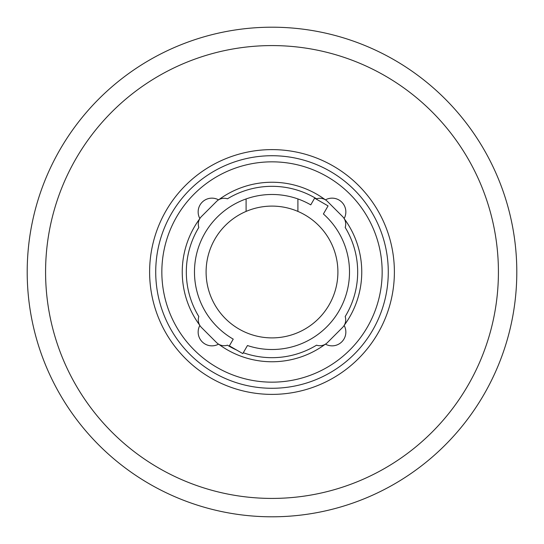 <?xml version="1.0" encoding="UTF-8"?>
<svg xmlns="http://www.w3.org/2000/svg" width="544" height="544" viewBox="0 0 544 544"><rect width="100%" height="100%" fill="white"/><g stroke="black" fill="none" stroke-linecap="round" stroke-linejoin="round"><path stroke-width="0.82" d="M297.908 211.412A65.892 65.892 0 0 1 272 337.892A65.892 65.892 0 0 1 246.092 211.412L246.092 198.934A77.52 77.52 0 0 1 297.908 198.934L297.908 211.412A65.892 65.892 0 0 0 246.092 211.412M246.092 198.934A77.52 77.52 0 0 0 233.24 339.136L229.364 345.848L242.794 353.6L247.452 345.528A77.52 77.52 0 0 0 323.401 213.976L328.066 205.904L314.636 198.152L310.76 204.864A77.52 77.52 0 0 0 297.908 198.934M236.599 350.023A85.68 85.68 0 0 1 227.453 345.188A10.71 10.71 0 0 1 216.566 342.584L201.416 327.434A10.71 10.71 0 0 1 198.812 316.547A85.68 85.68 0 0 1 198.812 227.453A10.71 10.71 0 0 1 201.416 216.566L216.566 201.416A10.71 10.71 0 0 1 227.453 198.812A85.68 85.68 0 0 1 316.547 198.812A10.71 10.71 0 0 1 327.434 201.416L342.584 216.566A10.71 10.71 0 0 1 345.188 227.453A85.68 85.68 0 0 1 345.188 316.547A10.71 10.71 0 0 1 342.584 327.434L327.434 342.584A10.71 10.71 0 0 1 316.547 345.188A85.68 85.68 0 0 1 243.297 352.73M323.401 213.976A77.52 77.52 0 0 1 247.452 345.528M233.24 339.136A77.52 77.52 0 0 1 194.48 272M345.188 227.453A85.68 85.68 0 0 1 345.188 316.547M198.812 316.547A85.68 85.68 0 0 1 198.812 227.453M227.453 198.812A85.68 85.68 0 0 1 316.547 198.812M344.284 218.79A89.76 89.76 0 0 1 344.284 325.21M325.448 199.852A13.77 13.77 0 0 1 344.148 218.552M218.79 199.716A89.76 89.76 0 0 1 325.21 199.716M199.852 218.552A13.77 13.77 0 0 1 218.552 199.852M199.716 325.21A89.76 89.76 0 0 1 199.716 218.79M218.552 344.148A13.77 13.77 0 0 1 199.852 325.448M325.21 344.284A89.76 89.76 0 0 1 218.79 344.284M344.148 325.448A13.77 13.77 0 0 1 325.448 344.148M161.84 272A110.16 110.16 0 0 1 272 161.84A110.16 110.16 0 0 1 382.16 272A110.16 110.16 0 0 1 272 382.16A110.16 110.16 0 0 1 161.84 272M388.28 272A116.28 116.28 0 0 0 272 155.72A116.28 116.28 0 0 0 155.72 272A116.28 116.28 0 0 0 272 388.28A116.28 116.28 0 0 0 388.28 272M394.386 272A122.386 122.386 0 0 0 272 149.614A122.386 122.386 0 0 0 149.614 272A122.386 122.386 0 0 0 272 394.386A122.386 122.386 0 0 0 394.386 272M27.2 272A244.8 244.8 0 0 0 272 516.8A244.8 244.8 0 0 0 516.8 272A244.8 244.8 0 0 0 272 27.2A244.8 244.8 0 0 0 27.2 272M45.58 272A226.42 226.42 0 0 1 272 45.58A226.42 226.42 0 0 1 498.42 272A226.42 226.42 0 0 1 272 498.42A226.42 226.42 0 0 1 45.58 272"/></g></svg>

